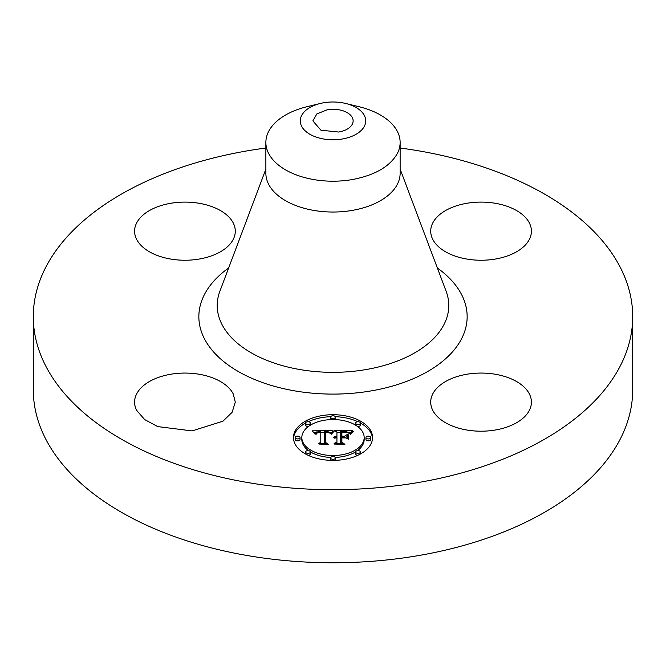 <?xml version="1.0" encoding="UTF-8"?>
<svg xmlns="http://www.w3.org/2000/svg" width="666" height="666" viewBox="0 0 666 666"><rect width="100%" height="100%" fill="white"/><g stroke="black" fill="none" stroke-linecap="round" stroke-linejoin="round"><path stroke-width="1" d="M233.25 393.947L235.289 402.139L232.109 412.296L222.985 421.17L192.099 430.91L157.709 426.59L144.63 419.555L136.622 410.323A50.35 29.071 180 0 1 134.59 402.139A50.35 29.071 180 0 1 177.78 373.36A50.35 29.071 180 0 1 233.25 393.947M400.133 148.019A299.7 173.027 180 0 1 632.7 316.65L632.7 389.735A299.7 173.027 180 0 1 417.374 555.769A299.7 173.027 180 0 1 33.3 389.735L33.3 316.65A299.7 173.027 180 0 1 248.626 150.624A299.7 173.027 180 0 1 265.867 148.019M632.7 316.65A299.7 173.027 180 0 1 417.374 482.683A299.7 173.027 180 0 1 33.3 316.65M199.117 259.066A50.35 29.071 180 0 1 134.59 231.169A50.35 29.071 180 0 1 170.762 203.28A50.35 29.071 180 0 1 235.289 231.169A50.35 29.071 180 0 1 199.117 259.066M432.75 239.352A50.35 29.071 180 0 1 430.711 231.169A50.35 29.071 180 0 1 473.901 202.397A50.35 29.071 180 0 1 529.378 222.985A50.35 29.071 180 0 1 531.41 231.169A50.35 29.071 180 0 1 488.22 259.948A50.35 29.071 180 0 1 432.75 239.352M466.883 374.242A50.35 29.071 180 0 1 531.41 402.139A50.35 29.071 180 0 1 495.238 430.028A50.35 29.071 180 0 1 430.711 402.139A50.35 29.071 180 0 1 466.883 374.242M293.44 437.545A39.56 22.844 180 0 1 333 414.702A39.56 22.844 180 0 1 372.56 437.545A39.56 22.844 180 0 1 333 460.381A39.56 22.844 180 0 1 293.44 437.545M372.527 438.519A39.56 22.844 0 0 0 360.398 423.027M357.842 421.728A39.56 22.844 0 0 0 335.281 416.7M330.719 416.7A39.56 22.844 0 0 0 308.158 421.728M305.602 423.027A39.56 22.844 0 0 0 293.473 438.519M400.133 142.449L400.133 173.277A67.133 38.761 180 0 1 351.898 210.464A67.133 38.761 180 0 1 265.867 173.277L265.867 142.449A67.133 38.761 0 0 0 351.898 179.637C374.8 175.341 389.968 166.575 397.419 153.355A67.133 38.761 0 0 0 400.133 142.449A67.133 38.761 0 0 0 359.074 106.726L345.712 103.48A32.726 18.898 0 0 0 320.288 103.48A32.726 18.898 0 0 0 301.598 115.568A32.726 18.898 0 0 0 323.784 139.019A32.726 18.898 0 0 0 364.402 126.207A32.726 18.898 0 0 0 345.712 103.48M301.831 437.545A31.169 17.999 180 0 1 333 419.547A31.169 17.999 180 0 1 364.169 437.545A31.169 17.999 180 0 1 333 455.536A31.169 17.999 180 0 1 301.831 437.545L301.831 439.502A31.169 17.999 0 0 0 308.508 450.632M310.389 451.881A31.169 17.999 0 0 0 330.769 457.45M335.231 457.45A31.169 17.999 0 0 0 355.611 451.881M357.492 450.632A31.169 17.999 0 0 0 364.169 439.502L364.169 437.545M330.602 417.124A2.398 1.382 180 0 1 333 415.742A2.398 1.382 180 0 1 335.398 417.124A2.398 1.382 180 0 1 333 418.506A2.398 1.382 180 0 1 330.602 417.124L330.602 419.08A2.398 1.382 0 0 0 330.769 419.597M335.231 419.597A2.398 1.382 0 0 0 335.398 419.08L335.398 417.124M365.967 439.502A2.398 1.382 0 0 0 368.365 440.884A2.398 1.382 0 0 0 370.762 439.502L370.762 437.545A2.398 1.382 180 0 1 368.365 438.927A2.398 1.382 180 0 1 365.967 437.545L365.967 439.502M355.611 423.11A2.398 1.382 180 0 1 358.008 421.72A2.398 1.382 180 0 1 360.406 423.11A2.398 1.382 180 0 1 358.008 424.492A2.398 1.382 180 0 1 355.611 423.11L355.611 425.066A2.398 1.382 0 0 0 355.611 425.158M357.492 426.415A2.398 1.382 0 0 0 360.406 425.066L360.406 423.11M330.602 457.958A2.398 1.382 180 0 1 333 456.576A2.398 1.382 180 0 1 335.398 457.958A2.398 1.382 180 0 1 333 459.349A2.398 1.382 180 0 1 330.602 457.958L330.602 459.915A2.398 1.382 0 0 0 330.719 460.348M335.281 460.348A2.398 1.382 0 0 0 335.398 459.915L335.398 457.958M355.611 451.981A2.398 1.382 180 0 1 358.008 450.599A2.398 1.382 180 0 1 360.406 451.981A2.398 1.382 180 0 1 358.008 453.363A2.398 1.382 180 0 1 355.611 451.981L355.611 453.937A2.398 1.382 0 0 0 357.842 455.319M360.398 454.021A2.398 1.382 0 0 0 360.406 453.937L360.406 451.981M295.238 437.545L295.238 439.502A2.398 1.382 0 0 0 297.635 440.884A2.398 1.382 0 0 0 300.033 439.502L300.033 437.545A2.398 1.382 180 0 1 297.635 438.927A2.398 1.382 180 0 1 295.238 437.545A2.398 1.382 180 0 1 297.635 436.155A2.398 1.382 180 0 1 300.033 437.545M305.594 423.11A2.398 1.382 180 0 1 307.992 421.72A2.398 1.382 180 0 1 310.389 423.11A2.398 1.382 180 0 1 307.992 424.492A2.398 1.382 180 0 1 305.594 423.11L305.594 425.066A2.398 1.382 0 0 0 308.508 426.415M310.389 425.158A2.398 1.382 0 0 0 310.389 425.066L310.389 423.11M305.594 451.981A2.398 1.382 180 0 1 307.992 450.599A2.398 1.382 180 0 1 310.389 451.981A2.398 1.382 180 0 1 307.992 453.363A2.398 1.382 180 0 1 305.594 451.981L305.594 453.937A2.398 1.382 0 0 0 305.602 454.021M308.158 455.319A2.398 1.382 0 0 0 310.389 453.937L310.389 451.981M338.669 132.043L320.929 130.195L312.862 120.887L316.874 113.919L327.331 109.732A20.138 11.63 180 0 1 353.138 120.887A20.138 11.63 180 0 1 338.669 132.043M265.867 142.449A67.133 38.761 0 0 1 268.581 131.535A67.133 38.761 180 0 1 306.926 106.726L320.288 103.48M365.967 437.545A2.398 1.382 180 0 1 368.365 436.155A2.398 1.382 180 0 1 370.762 437.545M333.008 430.711L330.502 433.733L328.413 431.851L324.434 431.61L324.234 442.432L326.273 443.514L318.373 443.514L320.787 442.349L320.787 432.417L317.574 432.609L316.142 434.232L315.734 434.007L316.916 432.517L320.596 432.159L320.787 431.668L316.342 431.943L314.81 433.907L312.304 430.81L333.008 430.711M334.099 431.343L331.144 434.165L332.942 431.801L334.099 431.343M329.487 432.9L325.632 432.425L325.616 442.457L328.363 444.339L319.131 444.064L327.414 444.064L325.091 442.54L325.091 432.134L328.255 432.251L329.487 432.9M334.598 430.711L352.547 430.711L349.708 433.708L346.953 431.801L340.393 431.543L340.393 436.213L341.45 436.213L341.45 432.084L346.112 432.142L348.643 433.108L346.362 432.417L341.883 432.359L341.883 436.213L344.489 436.213L347.261 434.523L347.261 438.703L344.355 437.046L340.393 437.046L340.393 442.082L342.607 443.373L334.116 443.373L336.938 442.082L336.938 437.787L334.274 438.153L336.938 437.52L336.938 437.046L333.516 437.629L334.757 436.621L336.938 436.213L336.938 432.001L334.598 430.711M353.862 431.318L350.391 434.232L351.839 432.376L353.862 431.318M348.518 434.873L348.518 439.185L348.068 439.036L348.068 434.723L348.518 434.873M345.421 437.887L341.883 437.887L341.883 442.157L344.921 444.339L334.482 444.064L343.956 444.064L341.45 442.282L341.45 437.62L345.421 437.887M324.234 442.432L324.234 443.514M320.787 442.349L320.787 443.514L320.787 442.349M315.792 433.799L315.792 434.232M315.867 433.599L315.867 434.232M315.95 433.416L315.95 434.232M316.042 433.241L316.042 434.232M316.159 433.091L316.159 434.124M316.283 432.95L316.283 433.666M316.417 432.817L316.417 433.391M316.566 432.709L316.566 433.191M320.787 431.668L320.787 432.417M331.177 432.675L329.695 432.684M324.417 432.709L320.787 432.725M315.193 432.75L313.886 432.758M331.452 433.674L331.452 434.224M331.701 433.3L331.701 434.09M331.959 432.95L331.959 433.716M332.209 432.625L332.209 433.358M332.451 432.326L332.451 433.033M332.7 432.051L332.7 432.717M332.942 431.801L332.942 432.434M333.191 431.576L333.191 432.167M333.433 431.377L333.433 431.918M333.666 431.202L333.666 431.693M325.616 442.457L325.616 442.882M325.624 434.09L325.091 434.099L325.091 442.54M340.393 436.213L340.393 437.046M341.45 436.213L341.45 437.046M341.883 434.041L341.45 434.049M341.883 436.213L341.883 437.046M344.489 436.213L344.489 437.129M347.261 438.703L347.261 436.48L345.371 437.629M340.393 442.082L340.393 443.373M336.938 442.082L336.938 443.373M333.899 437.154L333.899 437.629M334.149 436.954L334.149 437.504M334.432 436.779L334.432 437.379M334.757 436.621L334.757 437.271M335.123 436.496L335.123 437.171M335.514 436.388L335.514 437.096M335.955 436.305L335.955 437.046M336.43 436.247L336.43 437.029M336.938 436.213L336.938 437.046M350.449 432.667L348.676 432.667M340.393 432.667L336.938 432.667M350.724 433.608L350.724 434.365M350.949 433.3L350.949 434.016M351.207 432.992L351.207 433.633M351.506 432.684L351.506 433.275M351.839 432.376L351.839 432.925M352.214 432.067L352.214 432.575M352.622 431.759L352.622 432.234M353.072 431.451L353.072 431.884M348.068 434.723L348.068 439.036M348.518 439.185L348.068 436.68M341.883 442.157L341.883 442.59M341.883 439.577L341.45 439.577L341.45 442.282M437.362 267.99A134.149 77.447 180 0 1 370.771 390.967A134.149 77.447 180 0 1 221.412 359.64A134.149 77.447 180 0 1 228.638 267.99M400.133 169.114L446.137 291.3A115.776 66.841 180 0 1 365.592 369.638A115.776 66.841 180 0 1 219.863 291.3L265.867 169.114"/></g></svg>
